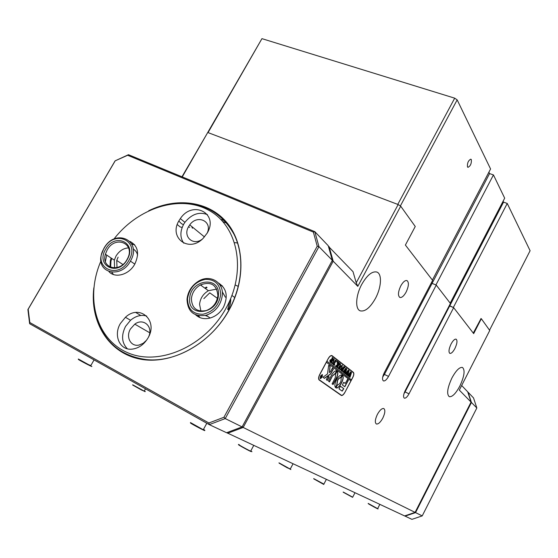 <?xml version="1.0" encoding="UTF-8"?>
<svg xmlns="http://www.w3.org/2000/svg" width="558" height="558" viewBox="0 0 558 558"><rect width="100%" height="100%" fill="white"/><g stroke="black" fill="none" stroke-linecap="round" stroke-linejoin="round"><path stroke-width="0.84" d="M454.916 348.492C457.169 343.589 457.567 340.478 456.102 339.152C454.665 338.908 452.984 340.54 451.059 344.035C448.806 348.966 448.402 352.084 449.86 353.395C451.317 353.632 452.998 352 454.916 348.492M406.112 292.092C408.826 286.163 409.105 282.327 406.963 280.562C405.066 280.193 402.995 281.971 400.763 285.912C398.042 291.869 397.749 295.719 399.891 297.463C401.809 297.832 403.88 296.04 406.112 292.092M220.647 219.238L224.79 220.891M226.953 223.367L222.761 221.484M382.76 418.179C385.104 413.157 385.452 409.949 383.799 408.547C381.93 408.191 379.803 410.123 377.417 414.343C375.06 419.386 374.711 422.594 376.357 423.982C378.254 424.331 380.389 422.399 382.76 418.179M375.415 298.481C381.428 287.496 382.258 273.727 376.783 272.025C372.102 271.042 367.101 275.143 361.786 284.329C355.627 295.503 354.972 309.23 360.294 310.869C365.099 311.845 370.142 307.716 375.415 298.481M459.82 386.122C464.368 376.266 465.246 370.045 462.463 367.443C459.548 366.969 456.039 370.47 451.945 377.94C447.376 387.887 446.477 394.129 449.253 396.675C452.231 397.129 455.753 393.606 459.82 386.122M234.632 242.646L237.562 242.974M235.239 284.985L238.308 286.414M231.947 295.447L234.765 297.554M181.971 176.795L207.736 132.49L182.25 176.914M178.811 221.059L181.601 223.786L183.47 224.616M192.412 228.243L191.729 226.492M328.418 246.336L353.026 271.69L356.227 282.78L398.154 204.542L400.7 206.181L415.25 226.492L405.387 245.06L432.624 280.381L384.253 372.758C382.279 376.999 382.014 379.719 383.458 380.919L383.353 380.87M400.7 206.181L357.797 286.345L333.189 261.207L243.176 427.449L415.096 512.384L471.064 402.095L459.325 390.098L489.75 330.476L481.324 318.716L473.679 333.621L453.647 307.639L409 393.822L405.08 391.932L449.678 305.958L449.35 305.54L453.326 307.507L507.236 203.44L503.546 202.129L503.1 201.215M488.878 172.192L489.561 173.587L493.446 174.919L435.924 284.957L432.087 283.366L431.474 282.578L432.087 283.366L384.413 374.432L388.535 376.399L436.258 285.096L450.425 303.461L405.213 390.6C403.371 394.569 403.078 397.087 404.334 398.168C405.701 398.405 407.256 396.961 409 393.822M388.535 376.399C386.673 379.705 384.985 381.205 383.458 380.919M319.183 380.005L341.329 395.476C342.41 395.699 343.582 394.715 344.837 392.518L352.796 377.459C353.967 374.997 354.163 373.295 353.381 372.339L331.926 355.586C330.761 355.327 329.527 356.325 328.223 358.571L319.685 374.564C318.43 377.194 318.262 379.008 319.183 380.005M489.561 173.587L432.087 283.366L436.258 285.096M453.647 307.639L449.678 305.958L503.546 202.129M398.154 204.542L207.736 132.49L261.946 38.648L454.707 98.166L457.162 99.875L490.573 168.969L432.38 280.067M415.096 512.384L404.585 515.927L226.694 432.687M461.668 385.508L467.716 391.842L471.064 402.095M481.324 318.716L480.919 318.541M403.936 393.822L405.08 391.932M384.413 374.432L382.697 377.048M177.284 224.574L180.199 226.966L182.18 227.406M356.227 282.78L357.797 286.345M328.543 246.796L329.108 246.622L333.189 261.207L332.017 260.9M242.284 426.556L243.176 427.449L227.699 433.245L227.511 432.38M100.97 260.977C85.06 297.184 95.774 339.013 127.405 352.6C158.772 366.641 205.079 346.56 225.948 308.351C247.013 270.637 237.959 225.997 208.88 210.324C180.011 194.233 138.042 207.716 113.902 239.11M124.943 353.416C111.523 346.134 102.33 334.981 97.371 319.957M207.067 233.335C213.003 221.4 197.379 213.972 189.741 224.867L188.646 226.527C182.522 236.32 192.929 246.301 202.177 239.236M217.432 298.363L209.759 292.831L203.844 298.656M148.728 336.572C153.366 326.472 143.26 317.635 134.792 324.149L130.453 328.969C125.487 337.032 130.872 347.146 139.172 345.018L143.183 343.316L146.601 340.178M147.975 338.022C158.632 320.536 139.66 303.698 125.431 317.3L120.402 323.473C113.134 335.323 119.789 350.57 131.981 349.155C138.628 348.345 143.957 344.635 147.975 338.022M146.691 316.03C141.174 314.503 135.789 315.912 130.537 320.264L125.55 326.381C121.1 335.337 121.686 342.8 127.322 348.764M108.984 271.662C115.171 278.651 129.044 274.731 134.729 264.234L134.806 264.101C139.633 253.506 138.056 245.959 130.084 241.468M134.666 244.829L131.855 244.16M207.227 233.049C219.078 213.365 192.649 199.778 180.332 218.617L179.062 220.598C168.363 237.569 188.744 253.227 203.084 238.399L207.227 233.049M207.457 214.642C199.22 211.482 191.701 214.049 184.9 222.342L183.645 224.309C179.934 231.444 179.983 237.736 183.791 243.19M195.635 314.803C199.569 318.388 204.416 319.462 210.178 318.018C215.848 316.302 220.291 312.682 223.5 307.165C228.348 296.375 226.66 288.312 218.436 282.976M202.505 284.155L200.824 285.236M228.257 309.76C230.119 306.105 230.921 302.394 230.677 298.628M222.586 286.17L220.166 285.298M207.053 287.461L205.386 288.535M106.676 255.083L105.406 261.549M198.425 315.661L200.057 317.648M111.753 258.445L110.965 261.158L110.63 267.303M118.122 257.147L116.727 260.426L117.013 267.575M476.832 407.982L471.433 402.471L415.55 512.607L422.218 515.899L476.832 407.982L473.533 397.931L468.092 392.232L471.433 402.471L470.931 402.36M422.218 515.899L411.916 519.352L404.627 515.906M415.18 512.223L415.55 512.607L405.052 516.143L404.996 515.787M148.714 210.743C176.454 197.134 208.106 200.971 226.241 221.854C244.369 242.66 246.176 279.237 229.038 310.157C210.213 344.446 170.936 365.483 139.702 359.024C108.357 352.768 89.685 321.736 93.842 287.83M96.813 318.325C104.52 342.291 120.96 356.039 146.133 359.575C175.993 362.965 211.698 341.977 228.885 310.136C242.835 284.859 244.516 255.376 234.053 234.36C221.965 212.786 203.426 202.421 178.441 203.265M242.095 426.912L226.583 432.729L209.264 424.631L29.637 323.71L27.9 309.564L115.094 160.864L128.473 154.699L314.824 231.661L328.244 245.722L332.331 260.321L318.946 246.65L225.23 418.584L242.095 426.912L332.331 260.321M115.039 161.088L28.186 309.209L29.825 322.538L208.894 422.985L223.932 417.279L317.23 246.204L313.359 232.086L127.649 155.27L115.094 160.864M313.359 232.086L314.824 231.661L318.946 246.65L317.23 246.204M223.932 417.279L225.23 418.584L209.264 424.631L208.894 422.985M127.649 155.27L128.473 154.699M28.186 309.209L27.9 309.564M29.637 323.71L29.825 322.538M320.013 377.996L320.362 378.352M320.606 376.05L320.466 378.422L322.092 377.11L322.231 374.746L320.606 376.05M322.175 377.166L322.329 374.537L320.522 375.994L320.369 378.624L322.175 377.166M322.503 375.074L322.259 374.516M328.648 365.462L327.511 373.93L323.124 377.159L324.31 378.408L330.587 374.069L333.454 368.998L332.352 368.168L330.517 371.614L329.339 372.618L330.12 366.613L329.994 366.062L328.648 365.462M336.537 379.649C334.772 383.304 334.423 385.941 335.498 387.552L336.913 385.146L337.611 380.437C338.699 378.54 339.731 377.661 340.694 377.801L342.054 375.06C340.359 374.704 338.518 376.231 336.537 379.649M335.421 387.454L336.739 385.055L337.437 380.347C338.525 378.457 339.55 377.578 340.519 377.717L341.956 375.025M337.541 367.478L337.611 367.917L336.99 367.443L338.629 365.023L340.331 363.621L340.492 365.051L338.866 368.873L338.127 368.308L339.85 365.727L340.227 363.802L338.769 365.085L337.367 367.394L337.611 367.743M335.972 365.79L337.262 364.855L337.444 361.458L338.253 362.093L337.639 364.779L338.58 362.344L339.327 362.923L336.941 367.408L336.195 366.836L337.597 364.862L335.902 366.613L335.253 366.118L335.972 365.79M337.102 361.103L336.725 361.87L337.067 361.089M334.779 364.409L334.242 365.344L332.756 364.214L333.245 363.23L333.489 364.507L335.539 359.98L336.293 360.566L333.74 364.695L334.165 364.953L334.723 364.381M333.775 361.828L332.561 363.335L331.633 363.446L331.989 360.468L334.144 358.801L333.775 361.828L332.561 363.335M350.78 380.668L351.435 379.845L326.918 361.228L328.209 358.592M351.435 379.845L352.726 377.403C353.842 375.06 354.03 373.435 353.277 372.528L331.829 355.788C330.727 355.544 329.548 356.499 328.299 358.634M329.911 360.301L331.04 359.443L331.424 359.84L332.324 357.469L333.091 358.069L330.664 362.616L329.987 362.1L329.911 360.301M341.873 368.071L340.687 369.549L339.794 369.668L340.157 366.766L342.249 365.113L341.873 368.071L340.687 369.549M341.517 369.508L341.845 370.882L342.856 368.978L341.949 369.145L342.703 367.729L342.954 368.789L343.854 366.453L344.572 367.011L342.228 371.44L340.966 370.477L341.461 369.48M344.942 367.213L344.551 367.952L344.914 367.199M343.47 372.214L342.961 371.83L346.016 368.05L345.046 371L346.839 368.692L345.242 373.741L344.614 373.26L346.19 369.654L344.851 371.558L344.474 373.156L343.812 372.646L345.402 369.096L343.247 372.221M345.883 374.055L345.381 373.672L348.401 369.912L347.446 372.842L349.224 370.547L347.627 375.562L347.006 375.088L348.576 371.502L347.243 373.4L346.874 374.983L346.211 374.481L347.801 370.951L345.66 374.055M348.262 375.869L347.767 375.492L350.766 371.747L349.81 374.662L351.575 372.381L349.985 377.361L349.371 376.887L350.933 373.33L349.615 375.213L349.238 376.79L348.59 376.294L350.166 372.786L348.039 375.876M326.297 362.184L350.94 380.786L344.837 392.518M326.388 362.226L319.769 374.627C318.569 377.131 318.416 378.854 319.295 379.803L341.426 395.28C342.452 395.496 343.568 394.555 344.767 392.469M340.415 386.199L338.999 388.877L342.166 391.13L343.812 388.654L340.415 386.199M345.276 383.409L343.595 382.495L342.403 384.999L344.823 386.764L348.387 380.242L347.578 379.307L345.276 383.409L343.749 382.328M335.686 373.888L335.288 377.654L332.08 383.946L333.203 384.42L336.369 378.45C338.036 374.969 338.288 372.542 337.137 371.168L335.686 373.888M337.346 385.139L335.944 387.859C339.048 389.568 345.221 377.878 342.535 375.408L341.084 378.087C341.398 381.574 340.157 383.925 337.346 385.139M327.211 380.479L329.171 377.048L328.264 376.064L326.311 379.51L327.211 380.479M332.749 375.792L335.463 373.462L336.662 370.861C335.114 370.526 333.44 371.9 331.647 374.983L328.432 381.03L329.548 381.818L332.568 375.708L335.281 373.372L336.544 370.819M321.373 375.834L321.492 376.727L321.917 375.604L322.294 375.869L321.129 378.066L320.697 377.013L321.373 375.834M351.261 379.761L326.918 361.228M319.05 379.886L340.268 394.694M329.206 381.902L332.568 375.708M327.093 380.396L328.99 376.964L328.216 376.071M335.902 387.824C339.041 389.135 344.879 378.024 342.438 375.415M332.861 384.504L336.188 378.366C337.806 375.018 338.092 372.618 337.06 371.168M344.698 386.673L348.213 380.151L347.508 379.3M328.85 365.253L329.938 366.522L329.339 372.618M324.205 378.338L330.413 373.979L333.279 368.915L332.505 368.001M342.054 391.053L343.637 388.563L340.359 386.199M320.257 378.554L320.857 378.415M321.903 375.632L322.294 375.869M321.45 376.706L320.864 377.089L320.955 377.731L321.408 376.79M332.31 357.511L333.091 358.069M332.512 358.117L330.594 362.17M330.413 362.086L330.664 362.442M331.061 359.736L330.064 360.405L329.987 361.856M330.287 361.968L331.096 359.743L330.245 360.496L330.287 361.968M332.38 363.244L331.647 363.453M333.963 358.71L333.593 361.737M333.886 358.92L332.163 360.531L331.417 362.414L331.703 363.244M331.598 362.505L331.759 363.279L332.394 363.125L333.461 361.612L334.186 359.743L333.963 358.94L331.417 362.414M332.896 363.921L333.224 364.304M333.042 364.214L333.489 364.507M335.525 360.015L336.293 360.566M335.728 360.608L333.74 364.695M336.969 361.11L337.053 361.598M337.423 361.493L338.253 362.093M337.757 362.226L337.639 364.779M338.566 362.386L339.327 362.923M338.776 362.958L336.892 366.878M336.453 365.441L337.597 364.862M336.202 365.623L336.069 365.971M335.735 366.09L335.93 366.46M340.157 363.537L340.492 365.051M340.317 364.96L339.048 367.882M338.873 367.792L338.866 368.699M339.948 363.656L339.536 363.711M340.513 369.466L339.801 369.675M341.691 367.98L342.249 365.113M341.998 365.239L340.317 366.815L339.585 368.671L339.85 369.473M339.766 368.754L339.92 369.501L340.533 369.347L341.573 367.861L342.284 366.034L342.075 365.253L339.585 368.671M341.105 370.205L341.454 370.589M341.28 370.505L341.845 370.882M342.459 368.461L342.954 368.789M343.833 366.487L344.572 367.011M344.035 367.052L342.187 370.924M344.809 367.227L344.893 367.694M345.779 368.364L345.046 371M346.588 368.824L345.249 373.232M345.074 373.149L345.304 373.616M345.018 370.986L344.851 371.558M344.677 371.475L344.691 372.005M344.516 371.921L344.572 372.339M344.391 372.256L344.474 372.681M348.164 370.233L347.446 372.842M348.966 370.679L347.641 375.06M347.46 374.969L347.697 375.436M347.411 372.828L347.243 373.4M347.069 373.309L347.09 373.846M346.909 373.755L346.964 374.174M346.79 374.09L346.874 374.516M350.529 372.074L349.81 374.662M351.317 372.521L349.999 376.859M349.824 376.776L350.054 377.236M349.775 374.648L349.615 375.213M349.434 375.129L349.454 375.66M349.28 375.576L349.336 375.987M349.162 375.904L349.238 376.322M105.622 249.273C114.676 232.212 137.414 242.646 127.217 259.561C117.857 276.949 95.327 265.817 105.622 249.273M127.008 259.589L127.35 258.961C135.915 243.469 115.213 234.73 107.094 250.096L105.378 254.225C100.956 268.342 119.824 273.253 127.008 259.589M103.99 248.491C92.098 267.547 118.08 280.465 128.905 260.363C140.658 240.812 114.411 228.843 103.99 248.491M130.384 261.193C121.002 279.049 96.283 273.253 101.34 254.839L103.823 248.54C114.878 227.65 142.848 240.282 130.419 261.13L130.384 261.193M111.126 258.033L110.331 260.739L110.017 267.031M111.767 272.276L113.476 274.529M114.571 267.938L114.327 260.147L116.001 256.066C119.21 250.933 123.402 248.205 128.57 247.891M133.209 249.028C135.468 250.333 136.933 252.369 137.603 255.145M134.422 244.537L131.667 243.783M218.429 294.966C217.843 314.531 187.481 317.921 189.706 298.432C190.355 279.314 220.222 275.436 218.429 294.966M191.394 298.704C191.882 308.26 196.814 312.222 206.181 310.583C213.023 307.89 216.923 302.861 217.885 295.51C216.72 284.678 210.896 281.148 200.392 284.929C195.091 288.102 192.091 292.692 191.394 298.704M220.668 294.694C220.215 284.28 215.046 279.174 205.163 279.37C195.195 281.706 189.315 288.151 187.523 298.69C187.767 309.062 192.859 314.259 202.798 314.273C212.968 311.971 218.924 305.449 220.668 294.694M187.028 299.228C187.913 291.499 191.722 285.494 198.46 281.211C209.738 274.104 223.556 281.818 222.356 294.973C221.003 305.093 215.59 311.866 206.125 315.291C193.933 317.035 187.565 311.685 187.028 299.228M227.685 309.404L230.175 299.792M222.349 285.905L219.971 284.978M206.488 287.049L204.821 288.123M207.764 316.393L205.302 315.5M200.922 311.155L199.562 304.298C200.231 298.363 203.182 293.836 208.413 290.718L216.713 289.1M198.055 315.584L199.729 317.509M222.279 291.764L225.383 297.198M467.478 166.905L467.953 167.344C470.485 166.082 471.608 163.501 471.329 159.609L470.847 159.156C468.308 160.439 467.185 163.02 467.478 166.905M493.446 174.919L504.683 198.16L450.194 303.161M457.162 99.875L400.365 205.965M507.236 203.44L530.1 250.723L489.547 330.183M473.268 333.091L481.031 318.583M261.946 38.648L208.043 132.609L397.777 204.402L454.707 98.166M331.78 355.537L332.143 355.711M352.482 371.907L353.381 372.339M352.6 497.338L343.365 492.316M343.205 492.037L352.691 497.178M250.863 451.513C247.34 449.957 235.685 443.429 239.117 444.935L247.02 449.595L251.142 451.415C252.314 451.931 252.202 451.757 250.793 450.899M239.368 444.782C235.099 442.808 246.085 449.05 250.64 451.185L253.744 445.424M91.638 366.313C93.89 367.896 79.829 360.601 78.357 359.422L85.981 363.697L90.849 365.525M78.336 359.01L90.689 365.818L94.058 359.91M145.01 391.646L132.741 385.069L141.62 390.056L145.289 391.563L144.355 390.893M132.665 384.79L144.229 391.123L145.519 388.821M323.807 484.477L313.763 478.855M313.701 478.611L323.884 484.107M290.871 469.571L279.063 463.112L287.335 467.855L290.341 468.873M278.986 462.84L290.223 469.09L293.041 463.789M204.535 430.371C206.879 432.087 191.959 424.282 190.466 423.013L200.217 428.488L204.856 430.267L203.468 429.374M190.445 422.559L203.265 429.744L206.816 423.257M377.613 508.68L368.238 503.644C368.245 503.86 380.179 510.403 377.64 508.645L378.136 508.847L377.696 508.526M368.168 503.421L377.64 508.645L379.838 504.362M319.295 379.803L318.82 379.566M341.287 395.21L340.073 394.597M188.478 226.834L189.657 227.357M359.931 310.701L360.294 310.869M204.479 236.934L189.741 224.867M149.732 332.77L134.792 324.149M130.537 320.264L125.431 317.3M184.9 222.342L180.332 218.617M135.768 312.487L140.804 315.493M122.879 264.513L116.727 260.426M354.986 492.742L352.614 497.317L343.17 492.198M326.367 479.364L323.786 484.274L313.749 478.848M331.829 355.788L331.292 355.53M341.343 395.245L340.206 394.673M130.419 261.13L134.806 264.101M105.378 254.225L114.327 260.147M206.125 315.291L210.178 318.018M200.392 284.929L208.413 290.718"/></g></svg>

